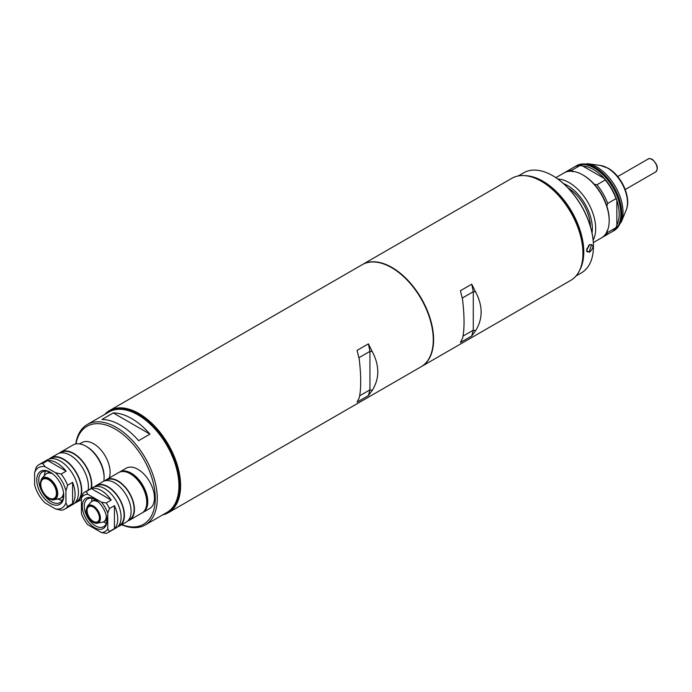 <?xml version="1.0" encoding="UTF-8"?>
<svg xmlns="http://www.w3.org/2000/svg" width="692" height="692" viewBox="0 0 692 692"><rect width="100%" height="100%" fill="white"/><g stroke="black" fill="none" stroke-linecap="round" stroke-linejoin="round"><path stroke-width="1.04" d="M589.636 252.243L586.505 250.703L589.645 244.596C594.013 244.795 594.013 247.338 589.636 252.243M586.496 250.539L587.283 251.949L589.333 251.706L591.522 244.605L589.48 244.691M576.012 275.97L581.488 272.812A57.747 33.337 -120 0 0 593.442 246.378A57.747 33.337 -120 0 0 552.614 175.656L552.943 175.846A57.28 33.069 60 0 1 593.442 245.997A57.28 33.069 60 0 1 593.442 246.188M552.943 175.846L552.614 175.656A57.747 33.337 -120 0 0 523.74 172.792L518.265 175.95M582.733 258.107A57.28 33.069 -120 0 0 542.606 181.814A57.28 33.069 -120 0 0 537.104 179.064M525.15 175.673A57.747 33.337 60 0 1 542.943 181.235A57.747 33.337 60 0 1 579.697 270.148M586.678 248.973A4.239 2.448 120 0 0 588.693 245.331M574.793 166.763A37.48 21.634 60 0 1 575.614 166.253A37.48 21.634 60 0 1 594.35 168.104A37.48 21.634 60 0 1 618.83 201.13A37.48 21.634 60 0 1 613.086 231.163A37.48 21.634 60 0 1 612.238 231.612M572.82 171.841L571.782 170.284L580.121 165.475L582.82 166.071A36.295 20.959 60 0 1 593.52 169.549A36.295 20.959 60 0 1 604.211 178.415A36.295 20.959 60 0 1 616.849 200.308A36.295 20.959 60 0 1 616.849 225.004L616.018 227.642L607.68 232.46L606.849 230.782M555.858 177.654L563.945 172.983A37.48 21.634 60 0 1 582.681 174.842L583.512 175.318A36.295 20.959 60 0 1 594.212 184.193A36.295 20.959 60 0 1 606.849 206.086A36.295 20.959 60 0 1 609.185 219.779L609.185 220.739A37.48 21.634 60 0 1 601.417 237.901L593.338 242.563M583.512 175.318L582.681 174.842A37.48 21.634 60 0 1 609.185 220.739M606.849 206.086L607.68 203.448L616.018 198.63L616.849 200.308L616.849 225.004M582.82 166.071L604.211 178.415L605.24 179.981L596.911 184.79L594.212 184.193M564.793 172.533A37.48 21.634 60 0 1 565.606 172.023A37.48 21.634 60 0 1 571.782 170.284M568.08 187.973A32.524 18.779 60 0 1 590.51 226.82M565.606 172.023L573.945 167.213A37.48 21.634 60 0 1 580.121 165.475M605.24 179.981A37.48 21.634 60 0 1 616.018 198.63M616.018 227.642A37.48 21.634 60 0 1 611.417 232.123L603.087 236.932A37.48 21.634 60 0 1 602.239 237.382M596.911 184.79A37.48 21.634 60 0 1 607.68 203.448M607.68 232.46A37.48 21.634 60 0 1 603.087 236.932M541.94 181.615L541.274 181.235L541.94 181.615A57.981 33.476 60 0 1 582.941 252.632L582.941 253.402A58.924 34.02 -120 0 0 541.274 181.235L541.274 181.235A58.924 34.02 -120 0 0 511.812 178.311L362.478 264.534A58.924 34.02 60 0 1 391.94 267.449A58.924 34.02 60 0 1 430.433 319.375A58.924 34.02 60 0 1 421.402 366.596A58.924 34.02 60 0 1 421.238 366.691M421.402 366.596L570.736 280.381A58.924 34.02 -120 0 0 582.941 253.402M475.542 291.834C482.99 305.959 482.99 318.934 475.542 330.759L473.276 330.188L473.276 291.704L471.736 284.187L475.542 291.834L473.276 291.704L462.247 298.07M463.009 336.122L473.276 330.188L471.736 335.931L460.405 342.479L462.55 338.267C464.548 329.582 464.548 316.607 462.55 299.333L460.405 290.727L471.736 284.187M471.736 335.931L475.542 330.759M94.605 527.65A17.438 10.069 60 0 1 82.27 506.284A17.438 10.069 60 0 1 94.605 499.166L94.605 499.166A17.438 10.069 60 0 1 106.931 520.522A17.438 10.069 60 0 1 94.605 527.65M95.115 499.468A16.028 9.255 -120 0 0 87.59 498.949A16.028 9.255 -120 0 0 85.133 511.795A16.028 9.255 -120 0 0 95.6 525.911A16.028 9.255 -120 0 0 103.618 526.707A16.028 9.255 -120 0 0 106.923 519.934M131.272 474.34L130.269 473.761L131.272 474.34A21.919 12.655 60 0 1 146.765 501.181L146.765 502.34A23.338 13.477 -120 0 0 130.269 473.761L130.269 473.761A23.338 13.477 -120 0 0 118.6 472.601L106.265 479.729A23.338 13.477 60 0 1 117.934 480.879A23.338 13.477 60 0 1 133.175 501.441A23.338 13.477 60 0 1 129.603 520.142A23.338 13.477 60 0 1 127.812 520.894M129.603 520.142L141.938 513.023A23.338 13.477 -120 0 0 146.765 502.34M91.629 501.544A16.028 9.255 60 0 1 92.157 498.37M106.404 523.04A16.028 9.255 60 0 1 103.393 521.906M95.505 486.485L96.499 485.905A22.862 13.2 60 0 1 107.935 487.038A22.862 13.2 60 0 1 122.873 507.184A22.862 13.2 60 0 1 119.37 525.505L118.367 526.084M94.718 486.666A23.338 13.477 60 0 1 96.266 485.499L102.935 481.649A23.338 13.477 60 0 1 114.604 482.808A23.338 13.477 60 0 1 129.845 503.369A23.338 13.477 60 0 1 126.273 522.071L119.604 525.92A23.338 13.477 60 0 1 117.813 526.673M96.266 485.499A23.338 13.477 60 0 1 107.935 486.658A23.338 13.477 60 0 1 123.176 507.219A23.338 13.477 60 0 1 119.604 525.92M105.504 480.715L106.507 480.136A22.862 13.2 60 0 1 117.934 481.269A22.862 13.2 60 0 1 132.873 501.415A22.862 13.2 60 0 1 129.369 519.735L128.366 520.315M104.717 480.897A23.338 13.477 60 0 1 106.265 479.729M111.213 500.091A23.338 13.477 -120 0 0 101.266 490.507A23.338 13.477 -120 0 0 91.327 488.613L111.213 500.091L106.213 502.98L101.43 502.15L87.772 494.261A20.976 12.11 -120 0 0 81.431 497.911L83.101 493.361A23.338 13.477 60 0 1 84.597 492.237L92.936 487.428A23.338 13.477 60 0 1 104.604 488.578A23.338 13.477 60 0 1 119.846 509.139A23.338 13.477 60 0 1 116.265 527.84L107.935 532.65A23.338 13.477 60 0 1 106.213 533.385L101.43 532.555A20.976 12.11 -120 0 0 107.77 528.896L107.77 513.118L109.431 508.559L114.431 505.679A23.338 13.477 -120 0 1 114.431 528.645L114.431 505.679M84.597 492.237A23.338 13.477 60 0 1 86.327 491.502L91.327 488.613M87.772 494.261L86.327 491.502M107.77 528.896L109.431 531.525L114.431 528.645M81.431 497.911L81.431 513.689A20.976 12.11 -120 0 0 87.772 524.666L101.43 532.555M109.431 531.525A23.338 13.477 60 0 1 107.935 532.65M106.213 502.98A23.338 13.477 60 0 1 109.431 508.559M107.77 513.118A20.976 12.11 -120 0 0 101.43 502.15M121.809 524.64A56.571 32.662 -120 0 0 155.138 494.529A56.571 32.662 -120 0 0 115.27 429.109A56.571 32.662 -120 0 0 75.982 443.918M75.765 443.961A57.981 33.476 60 0 1 87.279 424.507A57.981 33.476 60 0 1 116.265 427.379A57.981 33.476 60 0 1 154.152 478.475A57.981 33.476 60 0 1 145.259 524.943A57.981 33.476 60 0 1 121.619 524.752M87.279 424.507L108.947 412A57.981 33.476 60 0 1 137.933 414.871A57.981 33.476 60 0 1 175.811 465.967A57.981 33.476 60 0 1 166.928 512.426L145.259 524.943M101.923 419.482A57.981 33.476 60 0 1 120.27 425.07A57.981 33.476 60 0 1 138.616 440.666L149.948 434.118A57.981 33.476 -120 0 0 131.601 418.53A57.981 33.476 -120 0 0 113.254 412.942L101.923 419.482M113.254 412.942L149.948 434.118M104.691 414.447A58.924 34.02 60 0 1 109.474 410.607A58.924 34.02 60 0 1 138.936 413.522A58.924 34.02 60 0 1 177.429 465.448A58.924 34.02 60 0 1 168.398 512.668L421.073 366.786A58.924 34.02 -120 0 0 433.278 339.815A58.924 34.02 -120 0 0 391.611 267.648A58.924 34.02 -120 0 0 391.603 267.64L391.94 267.839A58.457 33.752 60 0 1 433.278 339.426A58.457 33.752 60 0 1 433.27 339.625M163.892 514.182A58.457 33.752 -120 0 0 177.714 468.986A58.457 33.752 -120 0 0 138.599 414.101A58.457 33.752 -120 0 0 105.902 413.755M168.398 512.668A58.924 34.02 60 0 1 162.681 514.883M391.603 267.64A58.924 34.02 -120 0 0 362.141 264.725L109.474 410.607M368.403 395.59L372.209 390.418L369.943 389.856L368.403 395.59L357.072 402.138L359.217 397.926C361.207 389.241 361.207 376.266 359.217 358.992L357.072 350.386L368.403 343.846L372.209 351.493L369.943 351.363L358.914 357.729M368.403 343.846L369.943 351.363L369.943 389.856L359.676 395.781M372.209 390.418C379.648 378.593 379.648 365.618 372.209 351.493M119.11 472.333A23.338 13.477 60 0 1 119.604 472.031L126.264 468.181A23.338 13.477 60 0 1 137.933 469.332A23.338 13.477 60 0 1 153.183 489.893A23.338 13.477 60 0 1 149.602 508.594L142.933 512.443A23.338 13.477 60 0 1 142.422 512.711M119.604 472.031A23.338 13.477 60 0 1 131.272 473.181A23.338 13.477 60 0 1 146.514 493.742A23.338 13.477 60 0 1 142.933 512.443M87.426 506.163A10.043 5.795 60 0 1 93.308 505.956A10.043 5.795 60 0 1 100.089 515.67A10.043 5.795 60 0 1 97.287 523.238L93.083 522.33C88.948 519.519 86.621 515.583 86.111 510.532L87.426 506.163L91.007 502.115A11.781 6.808 60 0 1 92.019 501.285A11.781 6.808 60 0 1 97.909 501.873A11.781 6.808 60 0 1 98.809 502.444M106.196 515.246A11.781 6.808 60 0 1 103.8 521.699A11.781 6.808 60 0 1 102.58 522.157L97.287 523.238A10.043 5.795 60 0 1 93.308 522.348M92.936 521.872A9.195 5.311 60 0 1 86.431 510.618A9.195 5.311 60 0 1 92.936 506.864L92.936 506.864A9.195 5.311 60 0 1 99.432 518.118A9.195 5.311 60 0 1 92.936 521.872M99.432 517.927A8.719 5.034 60 0 1 97.633 521.725A8.719 5.034 60 0 1 93.264 521.292A8.719 5.034 60 0 1 87.573 513.611A8.719 5.034 60 0 1 88.905 506.622A8.719 5.034 60 0 1 93.1 506.959M79.641 443.909L81.933 442.586A23.338 13.477 60 0 1 93.602 443.736A23.338 13.477 60 0 1 109.189 478.042M63.543 492.626A14.143 8.166 60 0 1 60.645 498.145A14.143 8.166 60 0 1 59.183 498.698L53.881 499.78A12.395 7.154 60 0 1 48.968 498.681M41.71 478.691C38.562 485.473 40.914 492.133 48.743 498.664L53.881 499.78A12.395 7.154 60 0 0 57.349 490.429A12.395 7.154 60 0 0 48.968 478.432A12.395 7.154 60 0 0 41.71 478.691L45.291 474.643A14.143 8.166 60 0 1 46.502 473.648A14.143 8.166 60 0 1 52.73 473.908M48.604 497.816A11.081 6.392 60 0 1 41.364 488.059A11.081 6.392 60 0 1 43.06 479.175A11.081 6.392 60 0 1 48.604 479.729A11.081 6.392 60 0 1 55.836 489.486A11.081 6.392 60 0 1 54.14 498.37A11.081 6.392 60 0 1 48.604 497.816M50.265 472.221L50.265 472.221A19.091 11.02 60 0 1 63.768 495.602A19.091 11.02 60 0 1 50.265 503.395A19.091 11.02 60 0 1 36.763 480.014A19.091 11.02 60 0 1 50.265 472.221M50.776 472.524A17.681 10.207 -120 0 0 42.428 471.927A17.681 10.207 -120 0 0 39.721 486.087A17.681 10.207 -120 0 0 51.269 501.665A17.681 10.207 -120 0 0 60.109 502.539A17.681 10.207 -120 0 0 63.759 495.014M103.826 481.208A25.691 14.835 -120 0 0 104.103 477.705L104.103 476.554A24.281 14.013 60 0 0 86.933 446.816L85.938 446.236A25.691 14.835 -120 0 0 73.093 444.965L60.758 452.092A25.691 14.835 60 0 1 73.603 453.364A25.691 14.835 60 0 1 91.5 488.249M62.418 500.204A17.681 10.207 60 0 1 57.704 499.001M44.297 475.776A17.681 10.207 60 0 1 45.611 471.096M50.109 458.779L50.992 458.268A25.223 14.558 60 0 1 63.603 459.523A25.223 14.558 60 0 1 80.073 481.744A25.223 14.558 60 0 1 76.206 501.951L75.324 502.461M49.193 459.012A25.691 14.835 60 0 1 50.758 457.862L57.419 454.013A25.691 14.835 60 0 1 70.264 455.284A25.691 14.835 60 0 1 88.169 490.178M50.758 457.862A25.691 14.835 60 0 1 63.603 459.133A25.691 14.835 60 0 1 80.384 481.77A25.691 14.835 60 0 1 76.449 502.357A25.691 14.835 60 0 1 74.675 503.136M60.109 453.009L60.991 452.499A25.223 14.558 60 0 1 73.603 453.744A25.223 14.558 60 0 1 91.084 488.491M104.103 477.705A25.691 14.835 -120 0 0 85.938 446.236L86.933 446.816M34.6 472.783L36.269 467.178A25.691 14.835 60 0 1 39.089 464.6L47.419 459.782A25.691 14.835 60 0 1 60.265 461.062A25.691 14.835 60 0 1 77.054 483.699A25.691 14.835 60 0 1 73.11 504.286L64.78 509.096A25.691 14.835 60 0 1 61.13 510.246L55.446 508.888A23.338 13.477 -120 0 0 65.93 502.833L65.93 490.879L67.6 485.274A25.691 14.835 60 0 0 61.13 474.063L66.129 471.183A25.691 14.835 -120 0 0 56.934 462.983A25.691 14.835 -120 0 0 47.739 460.561L42.74 463.45L45.092 466.728A23.338 13.477 -120 0 0 34.6 472.783L34.6 484.746A23.338 13.477 -120 0 0 45.092 502.911L55.446 508.888M64.78 509.096A25.691 14.835 60 0 0 67.6 506.509L72.599 503.629A25.691 14.835 -120 0 0 72.599 482.385L67.6 485.274M66.129 471.183L47.739 460.561M61.13 474.063L55.446 472.705L45.092 466.728M72.599 503.629L72.599 482.385M67.6 506.509L65.93 502.833M59.201 453.234A25.691 14.835 60 0 1 60.758 452.092M65.93 490.879A23.338 13.477 -120 0 0 55.446 472.705M39.089 464.6A25.691 14.835 60 0 1 42.74 463.45M592.032 232.927A35.119 20.276 -120 0 0 567.518 185.525A35.119 20.276 -120 0 0 563.548 183.605M557.864 179.029A37.48 21.634 60 0 1 569.179 182.636A37.48 21.634 60 0 1 593.148 240.141M600.397 165.457L608.207 168.268C621.641 175.707 631.632 197.67 626.165 210.091A28.234 16.297 -120 0 0 607.515 168.052A28.234 16.297 -120 0 0 600.397 165.457L587.672 163.727A36.849 21.27 60 0 1 596.962 167.109A36.849 21.27 60 0 1 621.304 221.985L614.038 230.618A37.48 21.634 -120 0 0 619.781 200.585A37.48 21.634 -120 0 0 595.302 167.559A37.48 21.634 -120 0 0 576.557 165.699L575.614 166.253M648.11 159.03C648.638 158.347 650.039 158.451 652.322 159.35C657.599 164.445 658.689 168.658 655.592 171.988A7.482 4.325 -120 0 0 656.743 165.994A7.482 4.325 -120 0 0 651.847 159.394A7.482 4.325 -120 0 0 648.11 159.03L617.731 176.564M92.936 506.726A9.359 5.406 60 0 1 99.553 518.187A9.359 5.406 60 0 1 92.936 522.01A9.359 5.406 60 0 1 86.318 510.549A9.359 5.406 60 0 1 92.936 506.726M48.604 498.335A11.712 6.764 60 0 1 40.318 483.993A11.712 6.764 60 0 1 48.604 479.21A11.712 6.764 60 0 1 56.882 493.552A11.712 6.764 60 0 1 48.604 498.335M626.165 210.091L621.304 221.985M614.038 230.618L613.086 231.163M587.672 163.727L576.557 165.699M655.592 171.988L625.213 189.522M95.141 499.486L92.019 501.285M106.923 519.9L103.8 521.699M63.638 496.415L60.645 498.145M49.495 471.927L46.502 473.648M81.431 499.486L76.449 502.357"/></g></svg>
